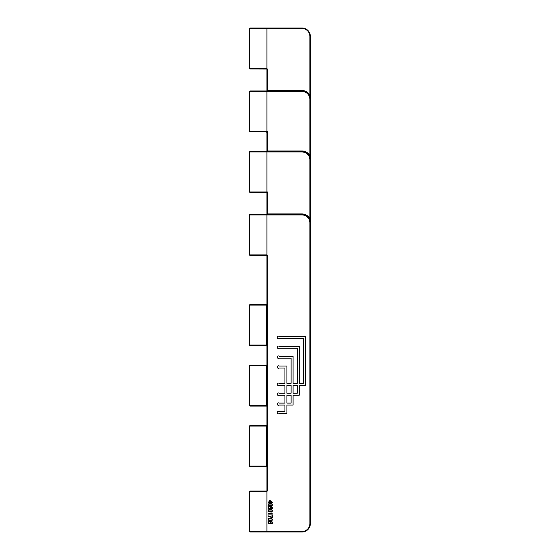 <?xml version="1.0" encoding="UTF-8"?>
<svg xmlns="http://www.w3.org/2000/svg" width="560" height="560" viewBox="0 0 560 560"><rect width="100%" height="100%" fill="white"/><g stroke="black" fill="none" stroke-linecap="round" stroke-linejoin="round"><path stroke-width="0.84" d="M267.162 131.964L266.91 132.454L266.441 131.964A0.497 0.497 0 0 0 266.42 131.964A0.497 0.497 180 0 1 266.448 131.964A0.497 0.497 0 0 0 266.42 131.964L250.124 131.964A0.497 0.497 0 0 1 249.627 131.467L249.627 91.462A0.497 0.497 0 0 1 250.124 90.972L301.98 90.972A8.393 8.393 0 0 1 310.373 99.365L310.373 155.792L309.876 155.792L309.876 99.365A7.903 7.903 0 0 0 301.98 91.462L266.91 91.462L266.91 131.467L267.407 131.467L267.162 131.964L266.91 131.467L249.627 131.467M250.124 131.964L266.42 131.964L267.407 131.467L267.407 150.976L301.98 150.976A8.89 8.89 0 0 1 309.876 155.792L310.373 159.866L310.373 218.764L309.876 218.764L309.876 159.866A7.903 7.903 0 0 0 301.98 151.963L249.627 151.963A0.497 0.497 0 0 1 250.124 151.466L301.98 151.466A8.393 8.393 0 0 1 310.373 159.866L309.876 159.866M271.621 513.611L270.97 512.666L272.608 514.08L268.149 514.08L268.149 513.611L271.621 513.611M269.073 511.693C267.295 510.146 268.142 509.411 271.607 509.474C273.462 510.993 272.622 511.728 269.073 511.693M286.916 413.546L279.258 413.546A1.232 1.232 0 0 1 277.606 411.726A1.232 1.232 0 0 1 279.258 411.572L284.942 411.572L284.942 405.076L279.258 405.076A1.232 1.232 0 0 1 277.606 403.256A1.232 1.232 0 0 1 279.258 403.102L284.942 403.102L284.942 395.199L279.258 395.199A1.232 1.232 0 0 1 277.606 393.379A1.232 1.232 0 0 1 279.258 393.218L284.942 393.218L284.942 385.322L279.258 385.322A1.232 1.232 0 0 1 277.606 383.502A1.232 1.232 0 0 1 279.258 383.341L284.942 383.341L284.942 368.032L279.258 368.032A1.232 1.232 0 0 1 277.606 366.212A1.232 1.232 0 0 1 279.258 366.058L286.916 366.058L286.916 383.341L291.109 383.341L291.109 358.155L279.258 358.155A1.232 1.232 0 0 1 277.606 356.335A1.232 1.232 0 0 1 279.258 356.181L293.09 356.181L293.09 383.341L297.283 383.341L297.283 348.278L279.258 348.278A1.232 1.232 0 0 1 277.606 346.458A1.232 1.232 0 0 1 279.258 346.304L299.264 346.304L299.264 383.341L303.457 383.341L303.457 338.401L279.258 338.401A1.232 1.232 0 0 1 277.606 336.581A1.232 1.232 0 0 1 279.258 336.427L305.438 336.427L305.438 385.322L299.264 385.322L299.264 395.199L293.09 395.199L293.09 405.076L286.916 405.076L286.916 413.546M266.154 406.063L250.124 406.063L266.42 406.063L266.42 365.071A0.497 0.497 0 0 0 266.91 364.574M266.91 405.566L249.627 405.566A0.497 0.497 0 0 0 250.124 406.063A0.497 0.497 0 0 1 249.627 405.566L249.627 365.561A0.497 0.497 0 0 1 250.124 365.071L266.42 365.071M266.406 491.505L266.42 491.008L250.124 491.008L266.42 491.008A0.497 0.497 0 0 0 266.91 490.511L266.91 255.927A0.497 0.497 0 0 0 266.665 255.493L250.124 255.43A0.497 0.497 0 0 1 249.627 254.933L249.627 214.935A0.497 0.497 0 0 1 250.124 214.438A0.497 0.497 0 0 0 249.627 214.935A0.497 0.497 0 0 1 250.124 214.438L301.98 214.438A8.393 8.393 0 0 1 310.373 222.831L310.373 523.607A8.393 8.393 0 0 1 301.98 532L250.124 532A0.497 0.497 0 0 1 249.627 531.503L249.627 491.505A0.497 0.497 0 0 1 250.124 491.008A0.497 0.497 0 0 0 249.627 491.505L266.406 491.505L266.91 491.372L266.665 490.945A0.497 0.497 0 0 0 266.91 490.511L267.407 490.511A0.987 0.987 0 0 1 266.91 491.372L266.91 531.503L301.98 531.503A7.903 7.903 0 0 0 309.876 523.607L309.876 222.831A7.903 7.903 0 0 0 301.98 214.935L249.627 214.935M266.91 466.067L266.42 466.564A0.497 0.497 0 0 1 266.91 467.054M291.109 403.102L286.916 403.102L286.916 395.199L291.109 395.199L291.109 403.102M297.283 393.218L293.09 393.218L293.09 385.322L297.283 385.322L297.283 393.218M286.916 385.322L286.916 393.218L291.109 393.218L291.109 385.322L286.916 385.322M267.162 192.458L266.91 191.968L267.407 191.968L266.91 192.955A0.497 0.497 0 0 0 266.42 192.458L266.91 192.213M266.42 192.458L250.124 192.458L266.42 192.458A0.497 0.497 0 0 1 266.469 192.465L266.91 192.955A0.497 0.497 0 0 0 266.91 192.92M272.013 517.181L272.013 515.312L272.531 515.312L272.531 517.79L268.149 516.327L268.149 515.844L272.013 517.181M266.42 68.992L266.406 68.495L266.91 68.628L266.665 69.055L250.124 68.992A0.497 0.497 0 0 1 249.627 68.495L249.627 28.497A0.497 0.497 0 0 1 250.124 28L301.98 28A8.393 8.393 0 0 1 310.373 36.393L310.373 99.365L309.876 95.291L310.373 95.291L310.373 99.365L309.876 99.365M266.448 131.964A0.497 0.497 180 0 1 266.91 132.454A0.497 0.497 0 0 0 266.91 132.419A0.497 0.497 0 0 1 266.91 132.454L266.91 150.976L267.407 151.466M249.627 28.497A0.497 0.497 0 0 1 250.124 28L266.91 28L266.91 28.497L249.627 28.497A0.497 0.497 0 0 1 250.124 28M266.665 69.055A0.497 0.497 0 0 1 266.91 69.489L266.91 90.475L301.98 90.475A8.89 8.89 0 0 1 309.876 95.291L309.876 36.393L310.373 36.393M266.112 68.992L250.124 68.992A0.497 0.497 0 0 1 249.627 68.495L266.406 68.495M249.627 151.963L249.627 191.968A0.497 0.497 0 0 0 250.124 192.458M250.124 532A0.497 0.497 0 0 1 249.627 531.503L266.91 531.503L266.91 532L250.124 532M266.42 466.564L250.124 466.564A0.497 0.497 0 0 1 249.627 466.067L249.627 426.062A0.497 0.497 0 0 1 250.124 425.572L266.42 425.572A0.497 0.497 0 0 0 266.91 425.075M250.124 345.562A0.497 0.497 0 0 1 249.627 345.065L266.434 345.065L266.42 345.562L250.124 345.562A0.497 0.497 0 0 1 249.627 345.065L249.627 305.067A0.497 0.497 0 0 1 250.124 304.57L266.42 304.57L266.434 305.067L249.627 305.067M266.91 426.062L266.42 425.572M266.42 214.438A0.497 0.497 0 0 0 266.91 213.941L266.91 192.955M266.91 90.972L266.91 91.462L249.627 91.462A0.497 0.497 0 0 1 250.124 90.972L266.42 90.972A0.497 0.497 0 0 0 266.91 90.475M266.42 151.466A0.497 0.497 0 0 0 266.91 150.976M309.876 222.831L310.373 222.831L310.373 218.764L310.373 222.831L309.876 218.764A8.89 8.89 0 0 0 301.98 213.941L301.98 214.935M265.923 214.438L250.124 214.438M249.627 254.933A0.497 0.497 0 0 0 250.124 255.43A0.497 0.497 0 0 1 249.627 254.933L266.406 254.933L266.91 255.066L266.665 255.493A0.497 0.497 0 0 1 266.91 255.927L267.407 255.927L267.407 490.511M310.373 155.792L310.373 159.866L310.373 155.792M265.923 304.57L250.124 304.57M269.045 521.843C268.226 522.9 268.639 523.292 270.284 523.033C270.788 522.123 270.375 521.731 269.045 521.843M270.438 521.668C272.748 523.138 268.247 524.888 268.072 522.529C268.268 519.505 275.632 522.501 271.502 523.656L271.929 523.012C272.489 522.249 271.992 521.801 270.438 521.668M271.607 518.392C273.462 519.904 272.622 520.646 269.073 520.604C267.295 519.064 268.142 518.322 271.607 518.392M268.884 518.952C266.329 520.569 274.323 520.534 271.838 518.973L268.884 518.952M268.884 510.041C266.329 511.658 274.323 511.623 271.838 510.062L268.884 510.041M269.045 506.989C268.226 508.039 268.639 508.438 270.284 508.179C270.788 507.269 270.375 506.87 269.045 506.989M270.438 506.814C272.748 508.284 268.247 510.034 268.072 507.675C268.268 504.651 275.632 507.64 271.502 508.802L271.929 508.158L270.438 506.814M268.884 504.098C266.329 505.715 274.323 505.68 271.838 504.119L268.884 504.098M271.607 503.531C273.462 505.05 272.622 505.785 269.073 505.75C267.295 504.203 268.142 503.468 271.607 503.531M269.71 500.731L269.71 501.928L271.712 501.928L269.71 500.731M268.149 501.928L268.149 502.397L269.213 502.397L269.213 502.915L269.71 502.915L269.71 502.397L272.594 502.397L269.71 500.269L269.213 500.269L269.213 501.928L268.149 501.928M266.42 345.562A0.497 0.497 0 0 1 266.91 346.059M266.42 406.063A0.497 0.497 0 0 1 266.91 406.553M266.91 304.073A0.497 0.497 0 0 1 266.42 304.57M266.35 425.572L250.124 425.572A0.497 0.497 0 0 0 249.627 426.062L266.434 426.062L266.434 466.067L249.627 466.067A0.497 0.497 0 0 0 250.124 466.564M266.406 254.933L266.42 255.43M301.98 150.976L301.98 151.466A8.393 8.393 0 0 1 310.373 159.866M301.98 90.475L301.98 90.972A8.393 8.393 0 0 1 310.373 99.365L310.373 95.291M266.91 365.561L249.627 365.561M250.124 68.992A0.497 0.497 0 0 1 249.627 68.495M309.876 36.393A7.903 7.903 0 0 0 301.98 28.497L301.98 28M301.98 28.497L266.91 28.497L266.91 68.628A0.987 0.987 0 0 1 267.407 69.489L266.91 69.489M249.627 191.968L266.91 191.968L266.91 151.466M266.91 214.438L266.91 255.066A0.987 0.987 0 0 1 267.407 255.927M310.373 523.607L309.876 523.607M301.98 532L301.98 531.503M267.407 69.489L267.407 90.972M267.407 191.968L267.407 213.941L301.98 213.941M266.91 213.941L267.407 213.941L267.407 214.438M301.98 90.972L301.98 91.462M301.98 151.466L301.98 151.963M266.91 345.065L266.434 345.065L266.434 305.067L266.91 305.067"/></g></svg>

